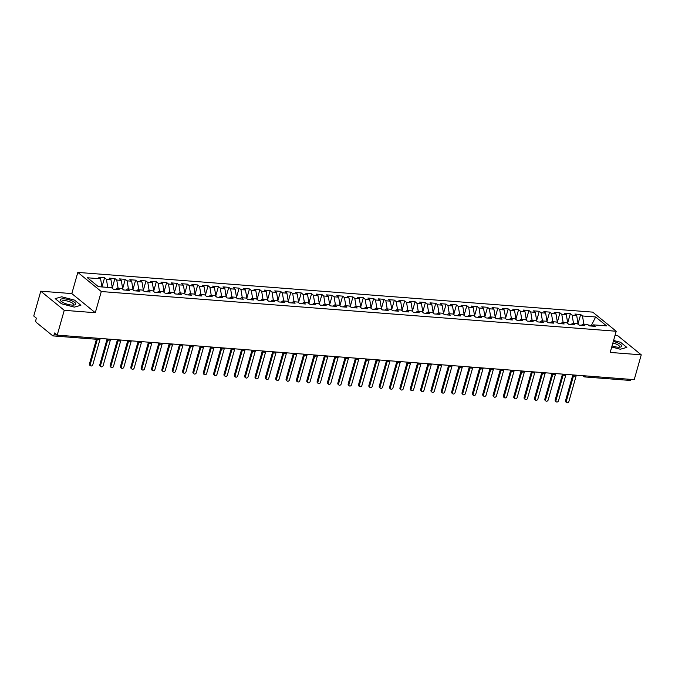 <?xml version="1.0" encoding="UTF-8"?>
<svg xmlns="http://www.w3.org/2000/svg" width="675" height="675" viewBox="0 0 675 675"><rect width="100%" height="100%" fill="white"/><g stroke="black" fill="none" stroke-linecap="round" stroke-linejoin="round"><path stroke-width="1.01" d="M40.77 291.195L64.243 310.323L95.293 312.719L71.82 293.591L40.77 291.195L33.75 316.01L36.391 318.161L35.876 319.975A1.848 0.996 -85.6 0 0 36.281 322.388L52.709 335.779A1.848 0.996 -85.6 0 0 53.047 335.922A1.848 0.996 -85.6 0 0 54.067 334.792L54.582 332.977L57.223 335.129L634.23 379.645L641.25 354.831L617.777 335.711L614.992 335.492M71.82 293.591L77.819 272.405L592.717 312.128L616.199 331.248L101.292 291.532L77.819 272.405M100.6 278.8L87.455 277.779L98.373 286.673L111.518 287.685L113.341 289.17L119.137 289.617L117.315 288.132L121.871 288.487L123.685 289.972L129.482 290.419L127.668 288.934L132.216 289.288L134.038 290.765L139.835 291.212L138.012 289.735L142.568 290.081L144.391 291.566L150.188 292.013L148.365 290.528L152.921 290.883L154.735 292.368L160.532 292.815L158.718 291.33L163.266 291.684L165.088 293.161L170.885 293.608L169.062 292.132L173.618 292.477L175.441 293.962L181.229 294.41L179.415 292.925L183.971 293.279L185.785 294.756L191.582 295.203L189.768 293.726L194.316 294.072L196.138 295.557L201.935 296.004L200.112 294.519L204.668 294.874L206.491 296.359L212.279 296.806L210.465 295.321L215.021 295.675L216.835 297.152L222.632 297.599L220.809 296.123L225.366 296.468L227.188 297.953L232.985 298.401L231.162 296.916L235.718 297.27L237.532 298.755L243.329 299.202L241.515 297.717L246.063 298.072L247.885 299.548L253.682 299.995L251.859 298.519L256.416 298.865L258.238 300.35L264.035 300.797L262.212 299.312L266.768 299.666L268.582 301.143L274.379 301.59L272.565 300.113L277.113 300.459L278.935 301.944L284.732 302.392L282.909 300.907L287.466 301.261L289.288 302.746L295.085 303.193L293.262 301.708L297.818 302.062L299.632 303.539L305.429 303.986L303.615 302.51L308.163 302.856L309.985 304.341L315.782 304.788L313.959 303.303L318.516 303.657L320.338 305.142L326.135 305.589L324.312 304.104L328.868 304.459L330.683 305.935L336.479 306.382L334.665 304.906L339.213 305.252L341.035 306.737L346.832 307.184L345.009 305.699L349.566 306.053L351.388 307.53L357.185 307.977L355.362 306.501L359.918 306.847L361.733 308.332L367.529 308.779L365.715 307.294L370.263 307.648L372.085 309.133L377.882 309.58L376.059 308.095L380.616 308.45L382.438 309.926L388.226 310.373L386.412 308.897L390.968 309.243L392.782 310.728L398.579 311.175L396.757 309.69L401.313 310.044L403.135 311.529L408.932 311.977L407.109 310.492L411.666 310.846L413.48 312.323L419.276 312.77L417.462 311.293L422.018 311.639L423.832 313.124L429.629 313.571L427.807 312.086L432.363 312.441L434.185 313.917L439.982 314.364L438.159 312.888L442.716 313.234L444.53 314.719L450.326 315.166L448.512 313.681L453.06 314.035L454.882 315.52L460.679 315.968L458.857 314.483L463.413 314.837L465.235 316.313L471.032 316.761L469.209 315.284L473.766 315.63L475.58 317.115L481.376 317.562L479.562 316.077L484.11 316.432L485.932 317.917L491.729 318.364L489.907 316.879L494.463 317.233L496.285 318.71L502.082 319.157L500.259 317.68L504.816 318.026L506.63 319.511L512.426 319.958L510.612 318.473L515.16 318.828L516.983 320.304L522.779 320.752L520.957 319.275L525.513 319.621L527.335 321.106L533.132 321.553L531.309 320.068L535.866 320.423L537.68 321.907L543.476 322.355L541.662 320.87L546.21 321.224L548.033 322.701L553.829 323.148L552.007 321.671L556.563 322.017L558.385 323.502L564.173 323.949L562.359 322.464L566.916 322.819L568.73 324.304L574.526 324.751L572.712 323.266L577.26 323.62L579.083 325.097L584.879 325.544L583.057 324.067L587.613 324.413L589.435 325.898L595.223 326.346L593.409 324.861L606.555 325.873L595.637 316.98L582.491 315.968L580.669 314.491L574.881 314.044L576.695 315.52L572.138 315.174L570.324 313.689L564.528 313.242L566.342 314.727L561.794 314.373L559.972 312.888L554.175 312.441L555.998 313.926L551.441 313.571L549.619 312.095L543.831 311.648L545.645 313.124L541.088 312.778L539.274 311.293L533.478 310.846L535.3 312.331L530.744 311.977L528.922 310.5L523.125 310.053L524.947 311.529L520.391 311.183L518.577 309.698L512.781 309.251L514.595 310.736L510.047 310.382L508.224 308.897L502.428 308.45L504.25 309.935L499.694 309.58L497.872 308.104L492.075 307.657L493.898 309.133L489.341 308.787L487.527 307.302L481.731 306.855L483.545 308.34L478.997 307.986L477.174 306.501L471.378 306.053L473.2 307.538L468.644 307.184L466.822 305.707L461.025 305.26L462.847 306.737L458.291 306.391L456.477 304.906L450.681 304.459L452.495 305.944L447.947 305.589L446.124 304.113L440.328 303.666L442.15 305.142L437.594 304.796L435.772 303.311L429.975 302.864L431.798 304.349L427.241 303.995L425.427 302.51L419.631 302.062L421.445 303.548L416.897 303.193L415.074 301.717L409.278 301.269L411.1 302.746L406.544 302.4L404.722 300.915L398.925 300.468L400.748 301.953L396.191 301.598L394.377 300.113L388.581 299.666L390.395 301.151L385.847 300.797L384.024 299.32L378.228 298.873L380.05 300.35L375.494 300.004L373.672 298.519L367.883 298.072L369.698 299.557L365.141 299.202L363.327 297.726L357.531 297.278L359.353 298.755L354.797 298.409L352.974 296.924L347.178 296.477L349 297.962L344.444 297.608L342.63 296.123L336.833 295.675L338.648 297.16L334.091 296.806L332.277 295.329L326.481 294.882L328.303 296.359L323.747 296.013L321.924 294.528L316.128 294.081L317.95 295.566L313.394 295.211L311.58 293.726L305.783 293.279L307.598 294.764L303.05 294.41L301.227 292.933L295.431 292.486L297.253 293.962L292.697 293.617L290.874 292.132L285.078 291.684L286.9 293.169L282.344 292.815L280.53 291.338L274.733 290.891L276.548 292.368L272 292.022L270.177 290.537L264.381 290.09L266.203 291.575L261.647 291.22L259.824 289.735L254.028 289.288L255.85 290.773L251.294 290.419L249.48 288.942L243.683 288.495L245.497 289.972L240.95 289.626L239.127 288.141L233.331 287.693L235.153 289.178L230.597 288.824L228.774 287.339L222.978 286.892L224.8 288.377L220.244 288.023L218.43 286.546L212.633 286.099L214.447 287.575L209.9 287.229L208.077 285.744L202.281 285.297L204.103 286.782L199.547 286.428L197.724 284.951L191.936 284.504L193.75 285.981L189.194 285.635L187.38 284.15L181.583 283.702L183.398 285.188L178.85 284.833L177.027 283.348L171.231 282.901L173.053 284.386L168.497 284.032L166.674 282.555L160.886 282.108L162.7 283.584L158.144 283.238L156.33 281.753L150.533 281.306L152.356 282.791L147.8 282.437L145.977 280.952L140.181 280.505L142.003 281.99L137.447 281.635L135.633 280.159L129.836 279.712L131.65 281.188L127.102 280.842L125.28 279.357L119.483 278.91L121.306 280.395L116.75 280.041L114.927 278.564L109.131 278.117L110.953 279.593L106.397 279.248L104.583 277.762L98.786 277.315L100.6 278.8L101.95 286.951L104.583 277.762M106.397 279.248L107.747 287.398M110.953 279.593L112.413 288.419M116.75 280.041L118.1 288.2M121.306 280.395L122.757 289.212M117.315 288.132L115.636 289.347M127.102 280.842L128.444 288.993M131.65 281.188L133.11 290.014M127.668 288.934L125.989 290.149M137.447 281.635L138.797 289.794M142.003 281.99L143.463 290.807M138.012 289.735L136.333 290.942M147.8 282.437L149.15 290.587M152.356 282.791L153.807 291.608M148.365 290.528L146.686 291.743M158.144 283.238L159.494 291.389M162.7 283.584L164.16 292.41M158.718 291.33L157.03 292.545M168.497 284.032L169.847 292.191M173.053 284.386L174.513 293.203M169.062 292.132L167.383 293.338M178.85 284.833L180.2 292.984M183.398 285.188L184.857 294.005M179.415 292.925L177.736 294.14M189.194 285.635L190.544 293.785M193.75 285.981L195.21 294.806M189.768 293.726L188.08 294.933M199.547 286.428L200.897 294.587M204.103 286.782L205.563 295.599M200.112 294.519L198.433 295.734M209.9 287.229L211.241 295.38M214.447 287.575L215.907 296.401M210.465 295.321L208.786 296.536M220.244 288.023L221.594 296.182M224.8 288.377L226.26 297.194M220.809 296.123L219.13 297.329M230.597 288.824L231.947 296.975M235.153 289.178L236.613 297.996M231.162 296.916L229.483 298.131M240.95 289.626L242.291 297.776M245.497 289.972L246.957 298.797M241.515 297.717L239.836 298.932M251.294 290.419L252.644 298.578M255.85 290.773L257.31 299.59M251.859 298.519L250.18 299.725M261.647 291.22L262.997 299.371M266.203 291.575L267.654 300.392M262.212 299.312L260.533 300.527M272 292.022L273.341 300.173M276.548 292.368L278.007 301.193M272.565 300.113L270.886 301.32M282.344 292.815L283.694 300.974M286.9 293.169L288.36 301.987M282.909 300.907L281.23 302.122M292.697 293.617L294.047 301.767M297.253 293.962L298.704 302.788M293.262 301.708L291.583 302.923M303.05 294.41L304.391 302.569M307.598 294.764L309.057 303.581M303.615 302.51L301.936 303.716M313.394 295.211L314.744 303.362M317.95 295.566L319.41 304.383M313.959 303.303L312.28 304.518M323.747 296.013L325.097 304.163M328.303 296.359L329.754 305.184M324.312 304.104L322.633 305.319M334.091 296.806L335.441 304.965M338.648 297.16L340.107 305.977M334.665 304.906L332.986 306.113M344.444 297.608L345.794 305.758M349 297.962L350.46 306.779M345.009 305.699L343.33 306.914M354.797 298.409L356.147 306.56M359.353 298.755L360.804 307.581M355.362 306.501L353.683 307.707M365.141 299.202L366.491 307.361M369.698 299.557L371.157 308.374M365.715 307.294L364.027 308.509M375.494 300.004L376.844 308.154M380.05 300.35L381.51 309.175M376.059 308.095L374.38 309.31M385.847 300.797L387.188 308.956M390.395 301.151L391.854 309.968M386.412 308.897L384.733 310.103M396.191 301.598L397.541 309.749M400.748 301.953L402.207 310.77M396.757 309.69L395.077 310.905M406.544 302.4L407.894 310.551M411.1 302.746L412.56 311.572M407.109 310.492L405.43 311.707M416.897 303.193L418.238 311.352M421.445 303.548L422.904 312.365M417.462 311.293L415.783 312.5M427.241 303.995L428.591 312.145M431.798 304.349L433.257 313.166M427.807 312.086L426.127 313.301M437.594 304.796L438.944 312.947M442.15 305.142L443.602 313.968M438.159 312.888L436.48 314.094M447.947 305.589L449.288 313.748M452.495 305.944L453.954 314.761M448.512 313.681L446.833 314.896M458.291 306.391L459.641 314.542M462.847 306.737L464.307 315.562M458.857 314.483L457.178 315.698M468.644 307.184L469.994 315.343M473.2 307.538L474.652 316.356M469.209 315.284L467.53 316.491M478.997 307.986L480.338 316.136M483.545 308.34L485.004 317.157M479.562 316.077L477.883 317.292M489.341 308.787L490.691 316.938M493.898 309.133L495.357 317.959M489.907 316.879L488.227 318.094M499.694 309.58L501.044 317.739M504.25 309.935L505.702 318.752M500.259 317.68L498.58 318.887M510.047 310.382L511.388 318.532M514.595 310.736L516.054 319.553M510.612 318.473L508.933 319.688M520.391 311.183L521.741 319.334M524.947 311.529L526.407 320.355M520.957 319.275L519.278 320.482M530.744 311.977L532.094 320.136M535.3 312.331L536.752 321.148M531.309 320.068L529.63 321.283M541.088 312.778L542.438 320.929M545.645 313.124L547.104 321.95M541.662 320.87L539.975 322.085M551.441 313.571L552.791 321.73M555.998 313.926L557.457 322.743M552.007 321.671L550.327 322.878M561.794 314.373L563.144 322.523M566.342 314.727L567.802 323.544M562.359 322.464L560.68 323.679M572.138 315.174L573.488 323.325M576.695 315.52L578.154 324.346M572.712 323.266L571.025 324.481M631.049 379.401A1.848 0.996 94.4 0 1 630.053 380.43L584.795 376.937A1.848 0.996 94.4 0 0 585.79 375.907M591.233 326.033L591.41 325.409L588.558 325.181M582.491 315.968L583.841 324.127M595.637 316.98L591.41 325.409L591.992 325.882M583.057 324.067L581.377 325.274M64.243 310.323L57.223 335.129M616.199 331.248L610.2 352.434L641.25 354.831M95.293 312.719L101.292 291.532M611.736 347.009L620.325 349.237L626.83 347.397L620.494 342.242L613.592 340.453L620.494 342.242L626.83 347.397L620.325 349.237L611.736 347.009M80.882 305.286L74.545 300.122L61.695 296.798L55.19 298.628L61.526 303.792L74.368 307.117L80.882 305.286L74.368 307.117L61.526 303.792L55.19 298.628L61.695 296.798L74.545 300.122L80.882 305.286M593.409 324.861L591.73 326.076M580.669 314.491L578.053 323.738M572.366 374.87L573.421 375.73A1.848 1.46 -50.8 0 0 574.054 375.992A1.848 0.996 -85.6 0 0 574.374 376.135A1.848 0.996 -85.6 0 0 574.4 376.135A1.848 0.996 -85.6 0 0 575.387 375.106M570.324 313.689L567.7 322.945M559.972 312.888L557.356 322.144M549.619 312.095L547.003 321.342M539.274 311.293L536.659 320.549M528.922 310.5L526.306 319.748M518.577 309.698L515.953 318.954M508.224 308.897L505.609 318.153M497.872 308.104L495.256 317.351M487.527 307.302L484.903 316.558M477.174 306.501L474.559 315.757M466.822 305.707L464.206 314.955M456.477 304.906L453.853 314.162M446.124 304.113L443.509 313.36M435.772 303.311L433.156 312.567M425.427 302.51L422.803 311.766M415.074 301.717L412.459 310.964M404.722 300.915L402.106 310.171M394.377 300.113L391.753 309.369M384.024 299.32L381.409 308.568M373.672 298.519L371.056 307.775M363.327 297.726L360.712 306.973M352.974 296.924L350.359 306.18M342.63 296.123L340.006 305.378M332.277 295.329L329.662 304.577M321.924 294.528L319.309 303.784M311.58 293.726L308.956 302.982M301.227 292.933L298.612 302.181M290.874 292.132L288.259 301.387M280.53 291.338L277.906 300.586M270.177 290.537L267.562 299.793M259.824 289.735L257.209 298.991M249.48 288.942L246.856 298.19M239.127 288.141L236.512 297.397M228.774 287.339L226.159 296.595M218.43 286.546L215.806 295.793M208.077 285.744L205.462 295M197.724 284.951L195.109 294.199M187.38 284.15L184.756 293.406M177.027 283.348L174.412 292.604M166.674 282.555L164.059 291.802M156.33 281.753L153.714 291.009M145.977 280.952L143.362 290.208M135.633 280.159L133.009 289.406M125.28 279.357L122.664 288.613M114.927 278.564L112.312 287.812M562.013 374.068L563.077 374.929A1.848 1.46 -50.8 0 0 563.709 375.19A1.848 0.996 -85.6 0 0 564.022 375.334A1.848 0.996 -85.6 0 0 564.047 375.334A1.848 0.996 -85.6 0 0 565.042 374.304M551.669 373.275L552.724 374.136A1.848 1.46 -50.8 0 0 553.357 374.397A1.848 0.996 -85.6 0 0 553.677 374.541A1.848 0.996 -85.6 0 0 553.694 374.541A1.848 0.996 -85.6 0 0 554.69 373.503M541.316 372.473L542.371 373.334A1.848 1.46 -50.8 0 0 543.012 373.596A1.848 0.996 -85.6 0 0 543.324 373.739A1.848 0.996 -85.6 0 0 543.35 373.739A1.848 0.996 -85.6 0 0 544.345 372.71M530.963 371.68L532.027 372.541A1.848 1.46 -50.8 0 0 532.659 372.802A1.848 0.996 -85.6 0 0 532.98 372.938A1.848 0.996 -85.6 0 0 532.997 372.946A1.848 0.996 -85.6 0 0 533.992 371.908M520.619 370.879L521.674 371.739A1.848 1.46 -50.8 0 0 522.307 372.001A1.848 0.996 -85.6 0 0 522.627 372.144A1.848 0.996 -85.6 0 0 522.644 372.144A1.848 0.996 -85.6 0 0 523.64 371.115M510.266 370.077L511.321 370.938A1.848 1.46 -50.8 0 0 511.962 371.199A1.848 0.996 -85.6 0 0 512.274 371.343A1.848 0.996 -85.6 0 0 512.3 371.343A1.848 0.996 -85.6 0 0 513.295 370.313M499.913 369.284L500.977 370.145A1.848 1.46 -50.8 0 0 501.609 370.406A1.848 0.996 -85.6 0 0 501.93 370.541A1.848 0.996 -85.6 0 0 501.947 370.55A1.848 0.996 -85.6 0 0 502.943 369.512M489.569 368.483L490.624 369.343A1.848 1.46 -50.8 0 0 491.257 369.605A1.848 0.996 -85.6 0 0 491.577 369.748A1.848 0.996 -85.6 0 0 491.594 369.748A1.848 0.996 -85.6 0 0 492.59 368.719M479.216 367.681L480.271 368.542A1.848 1.46 -50.8 0 0 480.912 368.803A1.848 0.996 -85.6 0 0 481.224 368.947A1.848 0.996 -85.6 0 0 481.25 368.947A1.848 0.996 -85.6 0 0 482.245 367.917M468.863 366.888L469.927 367.748A1.848 1.46 -50.8 0 0 470.559 368.01A1.848 0.996 -85.6 0 0 470.88 368.153A1.848 0.996 -85.6 0 0 470.897 368.153A1.848 0.996 -85.6 0 0 471.892 367.116M458.519 366.086L459.574 366.947A1.848 1.46 -50.8 0 0 460.207 367.208A1.848 0.996 -85.6 0 0 460.527 367.352A1.848 0.996 -85.6 0 0 460.544 367.352A1.848 0.996 -85.6 0 0 461.54 366.323M448.166 365.293L449.221 366.154A1.848 1.46 -50.8 0 0 449.862 366.415A1.848 0.996 -85.6 0 0 450.174 366.55A1.848 0.996 -85.6 0 0 450.2 366.559A1.848 0.996 -85.6 0 0 451.195 365.521M437.813 364.492L438.877 365.352A1.848 1.46 -50.8 0 0 439.509 365.614A1.848 0.996 -85.6 0 0 439.83 365.757A1.848 0.996 -85.6 0 0 439.847 365.757A1.848 0.996 -85.6 0 0 440.843 364.728M427.469 363.69L428.524 364.551A1.848 1.46 -50.8 0 0 429.157 364.812A1.848 0.996 -85.6 0 0 429.477 364.956A1.848 0.996 -85.6 0 0 429.502 364.956A1.848 0.996 -85.6 0 0 430.49 363.926M417.116 362.897L418.179 363.757A1.848 1.46 -50.8 0 0 418.812 364.019A1.848 0.996 -85.6 0 0 419.124 364.154A1.848 0.996 -85.6 0 0 419.15 364.163A1.848 0.996 -85.6 0 0 420.145 363.125M406.772 362.095L407.827 362.956A1.848 1.46 -50.8 0 0 408.459 363.218A1.848 0.996 -85.6 0 0 408.78 363.361A1.848 0.996 -85.6 0 0 408.797 363.361A1.848 0.996 -85.6 0 0 409.793 362.332M396.419 361.294L397.474 362.154A1.848 1.46 -50.8 0 0 398.107 362.416A1.848 0.996 -85.6 0 0 398.427 362.559A1.848 0.996 -85.6 0 0 398.452 362.559A1.848 0.996 -85.6 0 0 399.44 361.53M386.066 360.501L387.129 361.361A1.848 1.46 -50.8 0 0 387.762 361.623A1.848 0.996 -85.6 0 0 388.074 361.766A1.848 0.996 -85.6 0 0 388.1 361.766A1.848 0.996 -85.6 0 0 389.095 360.728M375.722 359.699L376.777 360.56A1.848 1.46 -50.8 0 0 377.409 360.821A1.848 0.996 -85.6 0 0 377.73 360.965A1.848 0.996 -85.6 0 0 377.747 360.965A1.848 0.996 -85.6 0 0 378.743 359.935M365.369 358.906L366.424 359.767A1.848 1.46 -50.8 0 0 367.065 360.028A1.848 0.996 -85.6 0 0 367.377 360.163A1.848 0.996 -85.6 0 0 367.402 360.172A1.848 0.996 -85.6 0 0 368.398 359.134M355.016 358.104L356.079 358.965A1.848 1.46 -50.8 0 0 356.712 359.227A1.848 0.996 -85.6 0 0 357.033 359.37A1.848 0.996 -85.6 0 0 357.05 359.37A1.848 0.996 -85.6 0 0 358.045 358.341M344.672 357.303L345.727 358.163A1.848 1.46 -50.8 0 0 346.359 358.425A1.848 0.996 -85.6 0 0 346.68 358.568A1.848 0.996 -85.6 0 0 346.697 358.568A1.848 0.996 -85.6 0 0 347.692 357.539M334.319 356.51L335.374 357.37A1.848 1.46 -50.8 0 0 336.015 357.632A1.848 0.996 -85.6 0 0 336.327 357.767A1.848 0.996 -85.6 0 0 336.352 357.775A1.848 0.996 -85.6 0 0 337.348 356.738M323.966 355.708L325.029 356.569A1.848 1.46 -50.8 0 0 325.662 356.83A1.848 0.996 -85.6 0 0 325.983 356.974A1.848 0.996 -85.6 0 0 326 356.974A1.848 0.996 -85.6 0 0 326.995 355.944M313.622 354.907L314.677 355.767A1.848 1.46 -50.8 0 0 315.309 356.029A1.848 0.996 -85.6 0 0 315.63 356.172A1.848 0.996 -85.6 0 0 315.647 356.172A1.848 0.996 -85.6 0 0 316.642 355.143M303.269 354.113L304.324 354.974A1.848 1.46 -50.8 0 0 304.965 355.236A1.848 0.996 -85.6 0 0 305.277 355.379A1.848 0.996 -85.6 0 0 305.302 355.379A1.848 0.996 -85.6 0 0 306.298 354.341M292.916 353.312L293.979 354.173A1.848 1.46 -50.8 0 0 294.612 354.434A1.848 0.996 -85.6 0 0 294.933 354.577A1.848 0.996 -85.6 0 0 294.95 354.577A1.848 0.996 -85.6 0 0 295.945 353.548M282.572 352.519L283.627 353.379A1.848 1.46 -50.8 0 0 284.259 353.641A1.848 0.996 -85.6 0 0 284.58 353.776A1.848 0.996 -85.6 0 0 284.597 353.784A1.848 0.996 -85.6 0 0 285.593 352.747M272.219 351.717L273.274 352.578A1.848 1.46 -50.8 0 0 273.915 352.839A1.848 0.996 -85.6 0 0 274.227 352.983A1.848 0.996 -85.6 0 0 274.252 352.983A1.848 0.996 -85.6 0 0 275.248 351.953M261.866 350.916L262.929 351.776A1.848 1.46 -50.8 0 0 263.562 352.038A1.848 0.996 -85.6 0 0 263.883 352.181A1.848 0.996 -85.6 0 0 263.9 352.181A1.848 0.996 -85.6 0 0 264.895 351.152M251.522 350.123L252.577 350.983A1.848 1.46 -50.8 0 0 253.209 351.245A1.848 0.996 -85.6 0 0 253.53 351.38A1.848 0.996 -85.6 0 0 253.555 351.388A1.848 0.996 -85.6 0 0 254.543 350.35M241.169 349.321L242.224 350.182A1.848 1.46 -50.8 0 0 242.865 350.443A1.848 0.996 -85.6 0 0 243.177 350.587A1.848 0.996 -85.6 0 0 243.203 350.587A1.848 0.996 -85.6 0 0 244.198 349.557M230.825 348.519L231.879 349.38A1.848 1.46 -50.8 0 0 232.512 349.642A1.848 0.996 -85.6 0 0 232.833 349.785A1.848 0.996 -85.6 0 0 232.85 349.785A1.848 0.996 -85.6 0 0 233.845 348.756M220.472 347.726L221.527 348.587A1.848 1.46 -50.8 0 0 222.159 348.848A1.848 0.996 -85.6 0 0 222.48 348.992A1.848 0.996 -85.6 0 0 222.505 348.992A1.848 0.996 -85.6 0 0 223.493 347.954M210.119 346.925L211.182 347.785A1.848 1.46 -50.8 0 0 211.815 348.047A1.848 0.996 -85.6 0 0 212.127 348.19A1.848 0.996 -85.6 0 0 212.153 348.19A1.848 0.996 -85.6 0 0 213.148 347.161M199.775 346.132L200.829 346.992A1.848 1.46 -50.8 0 0 201.462 347.254A1.848 0.996 -85.6 0 0 201.783 347.389A1.848 0.996 -85.6 0 0 201.8 347.397A1.848 0.996 -85.6 0 0 202.795 346.359M189.422 345.33L190.477 346.191A1.848 1.46 -50.8 0 0 191.109 346.452A1.848 0.996 -85.6 0 0 191.43 346.596A1.848 0.996 -85.6 0 0 191.455 346.596A1.848 0.996 -85.6 0 0 192.443 345.566M179.069 344.528L180.132 345.389A1.848 1.46 -50.8 0 0 180.765 345.651A1.848 0.996 -85.6 0 0 181.077 345.794A1.848 0.996 -85.6 0 0 181.102 345.794A1.848 0.996 -85.6 0 0 182.098 344.765M168.725 343.735L169.779 344.596A1.848 1.46 -50.8 0 0 170.412 344.858A1.848 0.996 -85.6 0 0 170.733 344.993A1.848 0.996 -85.6 0 0 170.75 345.001A1.848 0.996 -85.6 0 0 171.745 343.963M158.372 342.934L159.427 343.794A1.848 1.46 -50.8 0 0 160.068 344.056A1.848 0.996 -85.6 0 0 160.38 344.199A1.848 0.996 -85.6 0 0 160.405 344.199A1.848 0.996 -85.6 0 0 161.401 343.17M148.019 342.132L149.082 342.993A1.848 1.46 -50.8 0 0 149.715 343.254A1.848 0.996 -85.6 0 0 150.036 343.398A1.848 0.996 -85.6 0 0 150.053 343.398A1.848 0.996 -85.6 0 0 151.048 342.368M137.675 341.339L138.729 342.2A1.848 1.46 -50.8 0 0 139.362 342.461A1.848 0.996 -85.6 0 0 139.683 342.605A1.848 0.996 -85.6 0 0 139.7 342.605A1.848 0.996 -85.6 0 0 140.695 341.567M127.322 340.538L128.377 341.398A1.848 1.46 -50.8 0 0 129.018 341.66A1.848 0.996 -85.6 0 0 129.33 341.803A1.848 0.996 -85.6 0 0 129.355 341.803A1.848 0.996 -85.6 0 0 130.351 340.774M116.969 339.744L118.032 340.605A1.848 1.46 -50.8 0 0 118.665 340.867A1.848 0.996 -85.6 0 0 118.986 341.002A1.848 0.996 -85.6 0 0 119.002 341.01A1.848 0.996 -85.6 0 0 119.998 339.972M106.625 338.943L107.679 339.803A1.848 1.46 -50.8 0 0 108.312 340.065A1.848 0.996 -85.6 0 0 108.633 340.208A1.848 0.996 -85.6 0 0 108.65 340.208A1.848 0.996 -85.6 0 0 109.645 339.179M566.629 402.595L565.861 401.971A1.544 1.215 -50.8 0 1 565.54 400.68L566.3 401.296A1.544 1.215 129.2 0 0 568.89 401.498L576.34 375.173M565.54 400.68L572.754 375.182M566.3 401.296L573.522 375.806M556.276 401.794L555.508 401.169A1.544 1.215 -50.8 0 1 555.188 399.878L555.955 400.503A1.544 1.215 129.2 0 0 558.546 400.697L565.987 374.38M555.188 399.878L562.402 374.389M555.955 400.503L563.169 375.005M545.923 400.992L545.164 400.376A1.544 1.215 -50.8 0 1 544.843 399.077L545.602 399.701A1.544 1.215 129.2 0 0 548.193 399.904L555.643 373.579M544.843 399.077L552.057 373.587M545.602 399.701L552.817 374.203M535.579 400.199L534.811 399.575A1.544 1.215 -50.8 0 1 534.49 398.284L535.258 398.9A1.544 1.215 129.2 0 0 537.84 399.102L545.29 372.777M534.49 398.284L541.704 372.794M535.258 398.9L542.472 373.41M525.226 399.398L524.467 398.773A1.544 1.215 -50.8 0 1 524.138 397.482L524.905 398.107A1.544 1.215 129.2 0 0 527.496 398.301L534.938 371.984M524.138 397.482L531.352 371.993M524.905 398.107L532.119 372.608M612.039 345.938A8.007 2.362 15.8 0 0 617.802 347.178A8.007 2.362 15.8 0 0 620.156 347.127A8.007 2.362 15.8 0 0 620.755 344.621A8.007 2.362 15.8 0 0 613.305 341.457M619.068 347.22A6.067 1.789 15.8 0 0 619.532 346.756A6.067 1.789 15.8 0 0 612.858 343.052M71.845 305.066A8.007 2.362 15.8 0 0 74.199 305.016A8.007 2.362 15.8 0 0 73.853 301.835A8.007 2.362 15.8 0 0 64.218 298.848A8.007 2.362 15.8 0 0 61.18 301.328A8.007 2.362 15.8 0 0 71.845 305.066M73.111 305.108A6.067 1.789 15.8 0 0 73.575 304.644A6.067 1.789 15.8 0 0 70.9 302.24A6.067 1.789 15.8 0 0 64.851 300.637A6.067 1.789 15.8 0 0 61.906 301.337A6.067 1.789 15.8 0 0 62.058 301.978M514.873 398.596L514.114 397.98A1.544 1.215 -50.8 0 1 513.793 396.681L514.553 397.305A1.544 1.215 129.2 0 0 517.143 397.507L524.593 371.183M513.793 396.681L521.007 371.191M514.553 397.305L521.767 371.815M504.529 397.803L503.761 397.178A1.544 1.215 -50.8 0 1 503.44 395.887L504.208 396.503A1.544 1.215 129.2 0 0 506.79 396.706L514.24 370.389M503.44 395.887L510.654 370.398M504.208 396.503L511.422 371.014M494.176 397.001L493.417 396.385A1.544 1.215 -50.8 0 1 493.096 395.086L493.855 395.71A1.544 1.215 129.2 0 0 496.446 395.904L503.888 369.588M493.096 395.086L500.302 369.596M493.855 395.71L501.069 370.212M483.823 396.208L483.064 395.584A1.544 1.215 -50.8 0 1 482.743 394.293L483.502 394.909A1.544 1.215 129.2 0 0 486.093 395.111L493.543 368.786M482.743 394.293L489.957 368.795M483.502 394.909L490.717 369.419M473.479 395.407L472.711 394.782A1.544 1.215 -50.8 0 1 472.39 393.491L473.158 394.116A1.544 1.215 129.2 0 0 475.74 394.31L483.19 367.993M472.39 393.491L479.604 368.002M473.158 394.116L480.372 368.618M463.126 394.605L462.367 393.989A1.544 1.215 -50.8 0 1 462.046 392.69L462.805 393.314A1.544 1.215 129.2 0 0 465.396 393.517L472.837 367.192M462.046 392.69L469.252 367.2M462.805 393.314L470.019 367.816M452.773 393.812L452.014 393.188A1.544 1.215 -50.8 0 1 451.693 391.897L452.452 392.512A1.544 1.215 129.2 0 0 455.043 392.715L462.493 366.39M451.693 391.897L458.907 366.407M452.452 392.512L459.667 367.023M442.429 393.01L441.661 392.386A1.544 1.215 -50.8 0 1 441.34 391.095L442.108 391.719A1.544 1.215 129.2 0 0 444.69 391.913L452.14 365.597M441.34 391.095L448.554 365.605M442.108 391.719L449.322 366.221M432.076 392.209L431.317 391.593A1.544 1.215 -50.8 0 1 430.996 390.293L431.755 390.918A1.544 1.215 129.2 0 0 434.346 391.12L441.788 364.795M430.996 390.293L438.21 364.804M431.755 390.918L438.969 365.428M421.723 391.416L420.964 390.791A1.544 1.215 -50.8 0 1 420.643 389.5L421.402 390.116A1.544 1.215 129.2 0 0 423.993 390.319L431.443 364.002M420.643 389.5L427.857 364.011M421.402 390.116L428.617 364.627M411.379 390.614L410.611 389.998A1.544 1.215 -50.8 0 1 410.29 388.699L411.058 389.323A1.544 1.215 129.2 0 0 413.64 389.517L421.09 363.201M410.29 388.699L417.504 363.209M411.058 389.323L418.272 363.825M401.026 389.821L400.267 389.197A1.544 1.215 -50.8 0 1 399.946 387.906L400.705 388.522A1.544 1.215 129.2 0 0 403.296 388.724L410.746 362.399M399.946 387.906L407.16 362.407M400.705 388.522L407.919 363.032M390.682 389.019L389.914 388.395A1.544 1.215 -50.8 0 1 389.593 387.104L390.352 387.728A1.544 1.215 129.2 0 0 392.943 387.923L400.393 361.606M389.593 387.104L396.807 361.614M390.352 387.728L397.567 362.23M380.329 388.218L379.561 387.602A1.544 1.215 -50.8 0 1 379.24 386.302L380.008 386.927A1.544 1.215 129.2 0 0 382.59 387.129L390.04 360.804M379.24 386.302L386.454 360.813M380.008 386.927L387.222 361.429M369.976 387.425L369.217 386.8A1.544 1.215 -50.8 0 1 368.896 385.509L369.655 386.125A1.544 1.215 129.2 0 0 372.246 386.328L379.696 360.003M368.896 385.509L376.11 360.02M369.655 386.125L376.869 360.636M359.632 386.623L358.864 385.999A1.544 1.215 -50.8 0 1 358.543 384.708L359.311 385.332A1.544 1.215 129.2 0 0 361.893 385.526L369.343 359.21M358.543 384.708L365.757 359.218M359.311 385.332L366.525 359.834M349.279 385.822L348.511 385.206A1.544 1.215 -50.8 0 1 348.19 383.906L348.958 384.531A1.544 1.215 129.2 0 0 351.548 384.733L358.99 358.408M348.19 383.906L355.404 358.417M348.958 384.531L356.172 359.041M338.926 385.028L338.167 384.404A1.544 1.215 -50.8 0 1 337.846 383.113L338.605 383.729A1.544 1.215 129.2 0 0 341.196 383.932L348.646 357.615M337.846 383.113L345.06 357.623M338.605 383.729L345.819 358.239M328.582 384.227L327.814 383.611A1.544 1.215 -50.8 0 1 327.493 382.312L328.261 382.936A1.544 1.215 129.2 0 0 330.843 383.13L338.293 356.813M327.493 382.312L334.707 356.822M328.261 382.936L335.475 357.438M318.229 383.434L317.469 382.809A1.544 1.215 -50.8 0 1 317.149 381.518L317.908 382.134A1.544 1.215 129.2 0 0 320.498 382.337L327.94 356.012M317.149 381.518L324.354 356.02M317.908 382.134L325.122 356.645M307.876 382.632L307.117 382.008A1.544 1.215 -50.8 0 1 306.796 380.717L307.555 381.341A1.544 1.215 129.2 0 0 310.146 381.535L317.596 355.219M306.796 380.717L314.01 355.227M307.555 381.341L314.769 355.843M297.532 381.831L296.764 381.215A1.544 1.215 -50.8 0 1 296.443 379.915L297.211 380.54A1.544 1.215 129.2 0 0 299.793 380.742L307.243 354.417M296.443 379.915L303.657 354.426M297.211 380.54L304.425 355.042M287.179 381.038L286.419 380.413A1.544 1.215 -50.8 0 1 286.099 379.122L286.858 379.738A1.544 1.215 129.2 0 0 289.448 379.941L296.89 353.616M286.099 379.122L293.304 353.632M286.858 379.738L294.072 354.248M276.826 380.236L276.067 379.612A1.544 1.215 -50.8 0 1 275.746 378.321L276.505 378.945A1.544 1.215 129.2 0 0 279.096 379.139L286.546 352.823M275.746 378.321L282.96 352.831M276.505 378.945L283.719 353.447M266.482 379.434L265.714 378.818A1.544 1.215 -50.8 0 1 265.393 377.519L266.161 378.143A1.544 1.215 129.2 0 0 268.743 378.346L276.193 352.021M265.393 377.519L272.607 352.029M266.161 378.143L273.375 352.654M256.129 378.641L255.369 378.017A1.544 1.215 -50.8 0 1 255.049 376.726L255.808 377.342A1.544 1.215 129.2 0 0 258.398 377.544L265.84 351.228M255.049 376.726L262.254 351.236M255.808 377.342L263.022 351.852M245.776 377.84L245.017 377.224A1.544 1.215 -50.8 0 1 244.696 375.924L245.455 376.549A1.544 1.215 129.2 0 0 248.046 376.743L255.496 350.426M244.696 375.924L251.91 350.435M245.455 376.549L252.669 351.051M235.432 377.047L234.664 376.422A1.544 1.215 -50.8 0 1 234.343 375.131L235.111 375.747A1.544 1.215 129.2 0 0 237.693 375.95L245.143 349.625M234.343 375.131L241.557 349.633M235.111 375.747L242.325 350.257M225.079 376.245L224.319 375.621A1.544 1.215 -50.8 0 1 223.999 374.33L224.758 374.954A1.544 1.215 129.2 0 0 227.348 375.148L234.79 348.832M223.999 374.33L231.213 348.84M224.758 374.954L231.972 349.456M214.726 375.443L213.967 374.827A1.544 1.215 -50.8 0 1 213.646 373.528L214.405 374.152A1.544 1.215 129.2 0 0 216.996 374.355L224.446 348.03M213.646 373.528L220.86 348.038M214.405 374.152L221.619 348.654M204.382 374.65L203.614 374.026A1.544 1.215 -50.8 0 1 203.293 372.735L204.061 373.351A1.544 1.215 129.2 0 0 206.643 373.553L214.093 347.228M203.293 372.735L210.507 347.245M204.061 373.351L211.275 347.861M194.029 373.849L193.269 373.224A1.544 1.215 -50.8 0 1 192.949 371.933L193.708 372.558A1.544 1.215 129.2 0 0 196.298 372.752L203.749 346.435M192.949 371.933L200.163 346.444M193.708 372.558L200.922 347.06M183.684 373.047L182.917 372.431A1.544 1.215 -50.8 0 1 182.596 371.132L183.355 371.756A1.544 1.215 129.2 0 0 185.946 371.959L193.396 345.634M182.596 371.132L189.81 345.642M183.355 371.756L190.578 346.267M173.332 372.254L172.564 371.63A1.544 1.215 -50.8 0 1 172.243 370.339L173.011 370.955A1.544 1.215 129.2 0 0 175.601 371.157L183.043 344.841M172.243 370.339L179.457 344.849M173.011 370.955L180.225 345.465M162.979 371.452L162.219 370.837A1.544 1.215 -50.8 0 1 161.899 369.537L162.658 370.162A1.544 1.215 129.2 0 0 165.248 370.356L172.699 344.039M161.899 369.537L169.113 344.048M162.658 370.162L169.872 344.663M152.634 370.659L151.867 370.035A1.544 1.215 -50.8 0 1 151.546 368.744L152.314 369.36A1.544 1.215 129.2 0 0 154.896 369.562L162.346 343.238M151.546 368.744L158.76 343.254M152.314 369.36L159.528 343.87M142.282 369.858L141.522 369.233A1.544 1.215 -50.8 0 1 141.193 367.942L141.961 368.567A1.544 1.215 129.2 0 0 144.551 368.761L151.993 342.444M141.193 367.942L148.407 342.453M141.961 368.567L149.175 343.069M131.929 369.056L131.169 368.44A1.544 1.215 -50.8 0 1 130.849 367.141L131.608 367.765A1.544 1.215 129.2 0 0 134.198 367.968L141.649 341.643M130.849 367.141L138.063 341.651M131.608 367.765L138.822 342.267M121.584 368.263L120.817 367.639A1.544 1.215 -50.8 0 1 120.496 366.348L121.264 366.964A1.544 1.215 129.2 0 0 123.846 367.166L131.296 340.841M120.496 366.348L127.71 340.858M121.264 366.964L128.478 341.474M111.232 367.462L110.472 366.837A1.544 1.215 -50.8 0 1 110.152 365.546L110.911 366.171A1.544 1.215 129.2 0 0 113.501 366.365L120.943 340.048M110.152 365.546L117.357 340.057M110.911 366.171L118.125 340.673M100.879 366.66L100.119 366.044A1.544 1.215 -50.8 0 1 99.799 364.745L100.558 365.369A1.544 1.215 129.2 0 0 103.148 365.572L110.599 339.247M99.799 364.745L107.013 339.255M100.558 365.369L107.772 339.879M90.534 365.867L89.767 365.243A1.544 1.215 -50.8 0 1 89.446 363.952L90.214 364.567A1.544 1.215 129.2 0 0 92.796 364.77L100.246 338.453M89.446 363.952L96.432 339.263M90.214 364.567L97.352 339.339M54.067 334.792L57.097 335.028M53.047 335.922L98.305 339.407A1.848 0.996 -85.6 0 0 99.301 338.377M584.457 376.793A1.848 1.46 -50.8 0 1 583.335 375.713M576.172 375.165A1.848 1.848 0 0 1 574.4 376.135L573.421 375.73A1.848 1.46 -50.8 0 1 572.982 374.92M564.022 375.334L563.077 374.929A1.848 1.46 -50.8 0 1 562.629 374.119M553.677 374.541L552.724 374.136A1.848 1.46 -50.8 0 1 552.285 373.317M545.122 372.769A1.848 1.848 0 0 1 543.35 373.739L542.371 373.334A1.848 1.46 -50.8 0 1 541.932 372.524M534.769 371.967A1.848 1.848 0 0 1 532.997 372.946L532.027 372.541A1.848 1.46 -50.8 0 1 531.579 371.723M522.627 372.144L521.674 371.739A1.848 1.46 -50.8 0 1 521.235 370.929M514.072 370.373A1.848 1.848 0 0 1 512.3 371.343L511.321 370.938A1.848 1.46 -50.8 0 1 510.882 370.128M503.719 369.571A1.848 1.848 0 0 1 501.947 370.55L500.977 370.145A1.848 1.46 -50.8 0 1 500.529 369.326M491.577 369.748L490.624 369.343A1.848 1.46 -50.8 0 1 490.185 368.533M483.022 367.976A1.848 1.848 0 0 1 481.25 368.947L480.271 368.542A1.848 1.46 -50.8 0 1 479.832 367.732M472.669 367.183A1.848 1.848 0 0 1 470.897 368.153L469.927 367.748A1.848 1.46 -50.8 0 1 469.479 366.93M460.527 367.352L459.574 366.947A1.848 1.46 -50.8 0 1 459.135 366.137M451.972 365.58A1.848 1.848 0 0 1 450.2 366.559L449.221 366.154A1.848 1.46 -50.8 0 1 448.782 365.335M441.619 364.787A1.848 1.848 0 0 1 439.847 365.757L438.877 365.352A1.848 1.46 -50.8 0 1 438.429 364.542M429.477 364.956L428.524 364.551A1.848 1.46 -50.8 0 1 428.085 363.741M420.922 363.184A1.848 1.848 0 0 1 419.15 364.163L418.179 363.757A1.848 1.46 -50.8 0 1 417.732 362.939M410.569 362.391A1.848 1.848 0 0 1 408.797 363.361L407.827 362.956A1.848 1.46 -50.8 0 1 407.388 362.146M398.427 362.559L397.474 362.154A1.848 1.46 -50.8 0 1 397.035 361.344M389.872 360.796A1.848 1.848 0 0 1 388.1 361.766L387.129 361.361A1.848 1.46 -50.8 0 1 386.682 360.543M379.519 359.994A1.848 1.848 0 0 1 377.747 360.965L376.777 360.56A1.848 1.46 -50.8 0 1 376.338 359.75M367.377 360.163L366.424 359.767A1.848 1.46 -50.8 0 1 365.985 358.948M358.822 358.4A1.848 1.848 0 0 1 357.05 359.37L356.079 358.965A1.848 1.46 -50.8 0 1 355.632 358.155M348.469 357.598A1.848 1.848 0 0 1 346.697 358.568L345.727 358.163A1.848 1.46 -50.8 0 1 345.288 357.353M336.327 357.767L335.374 357.37A1.848 1.46 -50.8 0 1 334.935 356.552M327.772 356.003A1.848 1.848 0 0 1 326 356.974L325.029 356.569A1.848 1.46 -50.8 0 1 324.582 355.759M317.427 355.202A1.848 1.848 0 0 1 315.647 356.172L314.677 355.767A1.848 1.46 -50.8 0 1 314.238 354.957M305.277 355.379L304.324 354.974A1.848 1.46 -50.8 0 1 303.885 354.156M296.722 353.607A1.848 1.848 0 0 1 294.95 354.577L293.979 354.173A1.848 1.46 -50.8 0 1 293.532 353.363M286.377 352.806A1.848 1.848 0 0 1 284.597 353.784L283.627 353.379A1.848 1.46 -50.8 0 1 283.188 352.561M274.227 352.983L273.274 352.578A1.848 1.46 -50.8 0 1 272.835 351.768M265.672 351.211A1.848 1.848 0 0 1 263.9 352.181L262.929 351.776A1.848 1.46 -50.8 0 1 262.482 350.966M255.327 350.409A1.848 1.848 0 0 1 253.555 351.388L252.577 350.983A1.848 1.46 -50.8 0 1 252.138 350.165M243.177 350.587L242.224 350.182A1.848 1.46 -50.8 0 1 241.785 349.372M234.622 348.815A1.848 1.848 0 0 1 232.85 349.785L231.879 349.38A1.848 1.46 -50.8 0 1 231.432 348.57M224.277 348.022A1.848 1.848 0 0 1 222.505 348.992L221.527 348.587A1.848 1.46 -50.8 0 1 221.088 347.768M212.127 348.19L211.182 347.785A1.848 1.46 -50.8 0 1 210.735 346.975M201.783 347.389L200.829 346.992A1.848 1.46 -50.8 0 1 200.391 346.174M193.227 345.625A1.848 1.848 0 0 1 191.455 346.596L190.477 346.191A1.848 1.46 -50.8 0 1 190.038 345.381M181.077 345.794L180.132 345.389A1.848 1.46 -50.8 0 1 179.685 344.579M172.522 344.022A1.848 1.848 0 0 1 170.75 345.001L169.779 344.596A1.848 1.46 -50.8 0 1 169.341 343.777M162.177 343.229A1.848 1.848 0 0 1 160.405 344.199L159.427 343.794A1.848 1.46 -50.8 0 1 158.988 342.984M150.036 343.398L149.082 342.993A1.848 1.46 -50.8 0 1 148.635 342.183M141.48 341.634A1.848 1.848 0 0 1 139.7 342.605L138.729 342.2A1.848 1.46 -50.8 0 1 138.291 341.381M131.127 340.833A1.848 1.848 0 0 1 129.355 341.803L128.377 341.398A1.848 1.46 -50.8 0 1 127.938 340.588M118.986 341.002L118.032 340.605A1.848 1.46 -50.8 0 1 117.585 339.787M110.43 339.238A1.848 1.848 0 0 1 108.65 340.208L107.679 339.803A1.848 1.46 -50.8 0 1 107.241 338.993M582.719 375.671L583.774 376.532A1.848 1.848 0 0 0 584.795 376.937M564.047 375.334A1.848 1.848 0 0 0 565.819 374.363M553.694 374.541A1.848 1.848 0 0 0 555.466 373.57M522.644 372.144A1.848 1.848 0 0 0 524.424 371.174M491.594 369.748A1.848 1.848 0 0 0 493.374 368.778M460.544 367.352A1.848 1.848 0 0 0 462.324 366.382M429.502 364.956A1.848 1.848 0 0 0 431.274 363.985M398.452 362.559A1.848 1.848 0 0 0 400.224 361.589M367.402 360.172A1.848 1.848 0 0 0 369.174 359.193M336.352 357.775A1.848 1.848 0 0 0 338.124 356.797M305.302 355.379A1.848 1.848 0 0 0 307.074 354.409M274.252 352.983A1.848 1.848 0 0 0 276.024 352.012M243.203 350.587A1.848 1.848 0 0 0 244.974 349.616M212.153 348.19A1.848 1.848 0 0 0 213.924 347.22M201.8 347.397A1.848 1.848 0 0 0 203.572 346.418M181.102 345.794A1.848 1.848 0 0 0 182.874 344.824M150.053 343.398A1.848 1.848 0 0 0 151.824 342.427M119.002 341.01A1.848 1.848 0 0 0 120.774 340.031M98.305 339.407A1.848 1.848 0 0 0 100.077 338.437"/></g></svg>
